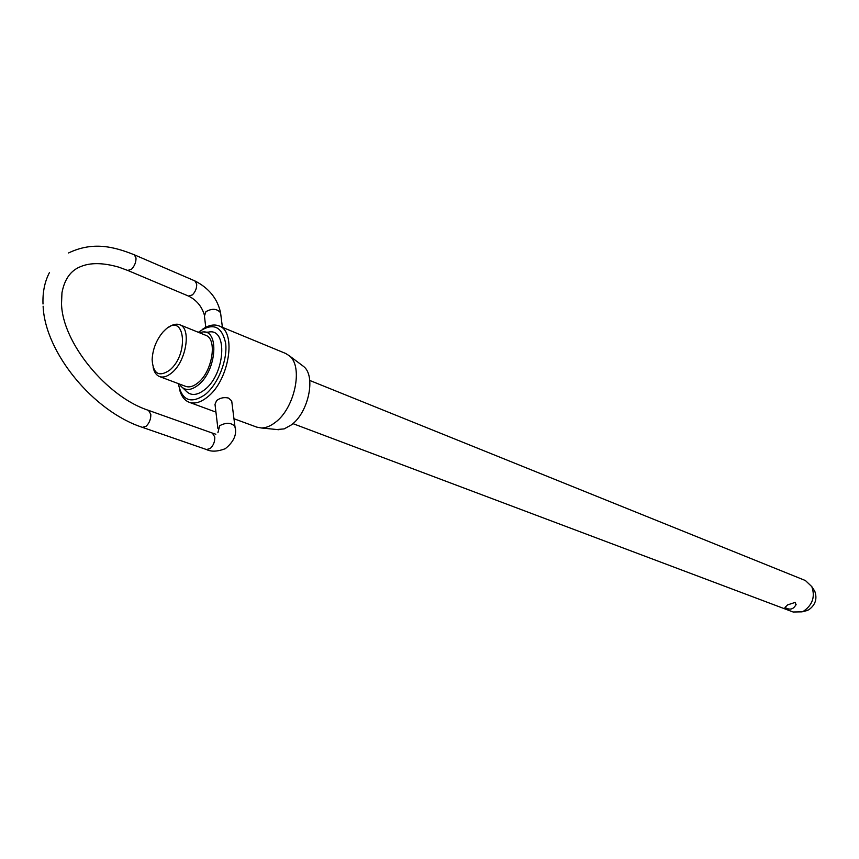 <?xml version="1.0" encoding="UTF-8"?>
<svg xmlns="http://www.w3.org/2000/svg" width="859" height="859" viewBox="0 0 859 859"><rect width="100%" height="100%" fill="white"/><g stroke="black" fill="none" stroke-linecap="round" stroke-linejoin="round"><path stroke-width="1.29" d="M292.908 423.616L793.147 612.005L801.995 611.844L803.809 611.007C812.614 604.725 815.277 596.608 811.819 586.654L805.42 580.544L309.745 380.451M796.175 604.199C793.673 609.396 789.947 610.459 784.965 607.399L787.66 604.865L795.23 602.384L795.896 605.047M159.516 376.553L185.694 386.378C189.367 387.645 193.447 386.464 197.935 382.835C212.463 371.668 217.66 338.843 205.645 335.257L179.724 324.745C191.643 328.267 186.22 361.489 171.693 372.881C167.215 376.586 163.156 377.82 159.516 376.553C156.306 375.265 154.19 372.226 153.17 367.448M168.89 327.15C172.884 324.326 176.492 323.532 179.724 324.745M204.646 332.165L208.415 332.132C228.022 327.429 225.369 373.976 204.721 389.675C196.872 395.731 190.505 396.02 185.63 390.555L182.87 387.978M179.434 384.027L180.701 385.938C185.168 390.942 190.999 390.652 198.182 385.068C217.08 370.616 219.603 327.891 201.672 332.186L199.449 332.744M178.328 383.619C181.883 400.691 190.87 404.321 205.29 394.496C218.132 384.08 227.785 359.696 225.627 343.117C221.762 325.819 212.667 322.211 198.354 332.293M202.38 329.384C208.458 325.153 213.998 324.004 218.981 325.915C237.009 331.338 229.256 380.558 207.384 397.094C200.727 402.42 194.66 404.149 189.195 402.28C184.223 400.315 180.938 395.72 179.327 388.493M165.347 329.673L162.866 332.154C156.252 340.153 152.677 349.334 152.129 359.685C153.127 373.826 158.936 377.337 169.556 370.25C189.667 354.015 184.792 311.291 165.347 329.673M813.441 589.145L814.772 591.196C817.435 598.83 815.384 605.058 808.641 609.858L804.862 611.114M301.949 365.225L303.656 366.503C316.155 376.07 308.564 412.599 291.319 424.926L284.157 428.899L276.856 429.532M233.959 418.741L256.852 427.148L261.297 427.965C265.775 427.986 270.413 426.15 275.224 422.445C294.755 408.336 303.506 366.589 289.429 355.841L285.607 353.436L218.981 325.915M217.885 428.383L215.008 404.342L216.618 400.541C220.194 397.857 224.188 397.03 228.591 398.082L231.705 400.917L231.93 402.646M235.119 427.986L234.936 426.451C231.232 422.553 226.142 422.317 219.657 425.72L217.907 432.732M215.834 434.246L212.366 433.086L214.771 437.006C214.954 441.644 213.44 445.477 210.23 448.516L206.471 449.536L142.422 427.353L146.137 426.247C149.359 423.068 150.916 419.106 150.819 414.349L148.543 410.377C107.107 397.159 62.095 342.655 61.526 303.517L61.955 292.779C64.511 279.196 70.706 270.488 80.553 266.655C90.313 262.489 103.026 262.65 118.703 267.128L127.776 270.456L131.61 269.146C134.616 265.936 136.087 262.199 136.012 257.958L134.294 254.79L194.864 280.904L196.69 284.039C196.84 288.194 195.412 291.802 192.416 294.884L188.529 296.076L127.776 270.456M205.773 327.29L204.431 316.048L205.902 311.677C212.087 308.22 216.973 308.585 220.57 312.762L220.763 314.351M206.471 449.536C211.293 451.909 217.552 451.641 225.273 448.709C233.938 441.676 237.159 434.257 234.936 426.451L231.705 400.917M49.414 272.604C44.711 281.709 42.574 292.178 43.004 304M43.122 306.223C44.99 352.566 93.513 411.504 142.422 427.353M204.227 314.555C201.607 306.148 196.378 299.984 188.529 296.076M814.772 591.196L811.819 586.654M303.656 366.503L289.429 355.841M194.864 280.904C208.941 288.076 217.51 298.696 220.57 312.762L222.406 327.333M68.591 252.943C92.525 241.508 113.109 246.297 134.294 254.79M212.366 433.086L148.543 410.377M215.931 412.116L189.195 402.28M278.982 429.747L261.297 427.965M807.245 610.502L801.995 611.844"/></g></svg>
